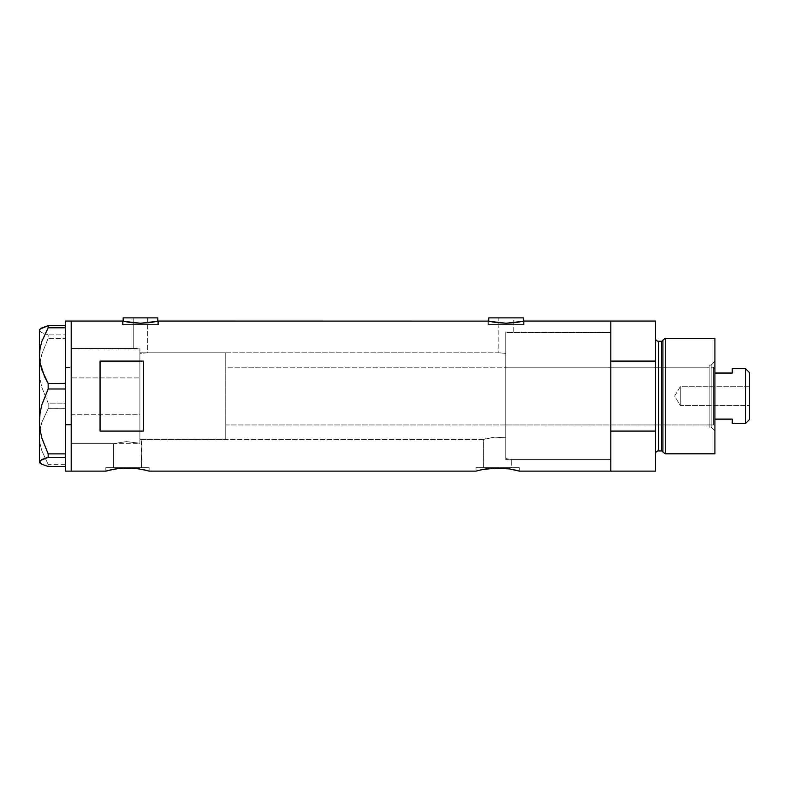 <?xml version="1.0" encoding="UTF-8"?>
<svg xmlns="http://www.w3.org/2000/svg" width="789" height="789" viewBox="0 0 789 789"><rect width="100%" height="100%" fill="white"/><g stroke="black" fill="none" stroke-linecap="round" stroke-linejoin="round"><path stroke-width="0.59" stroke-dasharray="3.94 2.96" d="M149.131 471.132L149.131 467.67L127.483 467.67L141.527 467.67L141.527 439.384L139.9 438.881L139.9 353.393L147.691 352.791L498.816 352.791L505.739 353.393L505.739 437.836L494.762 437.145L483.618 439.384L141.113 439.246L141.527 467.67L113.438 467.67L113.438 443.714L126.398 441.603L139.9 443.26L139.9 438.881L141.113 439.246L139.9 438.881L139.9 443.26L126.398 441.603L113.438 443.714L71.197 443.714L71.197 348.462L133.252 348.462L133.252 317.868L147.691 317.868L147.691 352.791L139.9 353.393L139.9 349.004L133.252 348.462L139.9 349.004L139.9 443.26L139.9 349.004L139.9 396.403L139.9 349.004L71.197 348.462L71.197 471.132L71.197 321.044L71.197 443.714L71.197 348.462L71.197 443.714L113.438 443.714L126.398 441.603L139.9 443.26L139.9 349.004L139.9 443.26L139.9 438.881L139.9 443.26L126.398 441.603L113.438 443.714L113.438 467.67L127.483 467.67L105.834 467.67L149.131 467.67L149.131 471.132L137.335 468.617M508.589 332.948L505.739 332.997L505.739 353.393L498.816 352.791L498.816 317.868L513.244 317.868L513.244 332.583L508.589 332.948L610.804 332.583L610.804 459.583L511.696 459.583L511.696 467.67L483.618 467.67L483.618 439.384L485.669 438.763L494.762 437.145L505.739 437.836L505.739 458.537L511.696 459.583L505.739 458.537L505.739 332.997L508.589 332.948L505.739 332.997L505.739 458.537L505.739 332.997L505.739 458.537L511.696 459.583L610.804 459.583L610.804 396.088L610.804 471.132L610.804 431.08L655.541 431.08L655.541 471.132L655.541 361.096L610.804 361.096L610.804 321.044L610.804 471.132L610.804 321.044L610.804 459.583L610.804 332.583L508.589 332.948L513.244 332.583L513.244 317.868L488.707 317.868L523.344 317.868L498.816 317.868L513.244 317.868L498.816 317.868L498.816 352.791L505.739 353.393L505.739 332.997L505.739 393.928L505.739 332.997L508.589 332.948M157.79 324.506L157.79 321.212L157.79 324.506L123.153 324.506L157.79 324.506M123.153 321.212L123.153 324.506L158.51 324.506L122.433 324.506L122.433 321.044L130.451 322.553L140.481 323.243L150.502 322.553L158.51 321.044L158.51 324.506L158.51 321.044L150.502 322.553L140.481 323.243L130.451 322.553L122.433 321.044L122.433 324.506L158.51 324.506L123.153 324.506L123.153 321.212M523.344 324.506L523.344 321.212L523.344 324.506L488.707 324.506L523.344 324.506M487.987 321.044L487.987 324.506L506.025 324.506L488.707 324.506L488.707 321.212L488.707 324.506L524.064 324.506L487.987 324.506L487.987 321.044L496.005 322.553L506.035 323.243L516.065 322.553L524.064 321.044L524.064 324.506L524.064 321.044L516.065 322.553L506.035 323.243L496.005 322.553L488.342 321.123M105.834 471.132L105.834 467.67L105.834 471.132L109.503 470.155M113.744 469.248L115.441 468.942L113.744 469.248M119.169 468.419L120.993 468.232M127.483 467.946L129.179 467.966M139.535 468.942L133.893 468.232M131.724 468.064L135.787 468.419M489.358 468.419L476.014 471.132L476.014 467.67L519.31 467.67L519.31 471.132L507.514 468.617M505.976 468.419L491.172 468.232M501.883 468.064L499.348 467.966M509.694 468.942L504.063 468.232M145.472 470.155L142.779 469.554M497.652 467.946L489.348 468.419L479.673 470.155M515.661 470.165L512.958 469.554M100.065 431.08L143.361 431.08L143.361 361.096L100.065 361.096L100.065 431.08L143.361 431.08L143.361 361.096L100.065 361.096L100.065 431.08M519.31 471.132L519.31 467.67L497.662 467.67L511.696 467.67L511.696 459.583L505.739 458.537L505.739 393.898L505.739 458.537L505.739 437.836L494.762 437.145L483.618 439.384L483.618 467.67L497.662 467.67L476.014 467.67L476.014 471.132M143.361 431.08L143.361 361.096L143.361 431.08M519.31 467.67L476.014 467.67L519.31 467.67M511.696 467.67L483.618 467.67L511.696 467.67M149.131 467.67L105.834 467.67L149.131 467.67M141.527 467.67L113.438 467.67L141.527 467.67M487.987 324.506L524.064 324.506L487.987 324.506M506.025 324.506L523.018 324.506L506.025 324.506M122.433 324.506L136.951 324.506L122.433 324.506M123.153 317.868L157.79 317.868L123.153 317.868M147.691 317.868L133.252 317.868L147.691 317.868L133.252 317.868L133.252 348.462L139.9 349.004L139.9 353.393L147.691 352.791L147.691 317.868M141.527 439.384L483.618 439.384L494.762 437.145L505.739 437.836L505.739 353.393L498.816 352.791L147.691 352.791L139.9 353.393L139.9 438.881L141.527 439.384M71.197 414.274L139.9 414.274L139.9 348.462L139.9 377.901L71.197 377.901L71.197 443.714L71.197 377.901L139.9 377.901L139.9 443.714L139.9 414.274L71.197 414.274M65.428 387.123L65.428 455.026L65.428 387.123M65.428 383.375L65.428 327.879L65.428 383.375M65.428 327.08L65.428 327.879L65.428 327.08M65.428 325.679L65.428 336.045L65.428 325.679M65.428 337.15L65.428 334.881L48.159 334.891L65.428 334.891L65.428 338.392L65.428 337.15L65.428 338.392L48.159 338.303L41.837 354.133L40.071 362.338L39.45 370.741L40.071 379.174L41.847 387.389L48.159 403.169L65.428 403.169L65.428 338.392L65.428 405.053L65.428 338.392L65.428 367.427L71.197 367.427L65.428 367.427L65.428 405.053L65.428 403.169L48.159 403.169L48.159 408.722L41.876 422.204L40.081 429.265L39.45 436.544L40.061 443.714L41.837 450.775L48.159 464.376L65.428 464.376L65.428 465.096L65.428 406.848L65.428 408.801L48.159 408.722L41.876 422.204L40.081 429.265L39.45 436.544L40.061 443.714L41.837 450.775L48.159 464.376L48.159 466.506L48.159 464.376L65.428 464.376L65.428 465.096L65.428 405.053L65.428 408.722L48.159 408.722L48.159 403.169L41.847 387.389L40.071 379.174L39.45 370.741L39.45 330.275L41.837 332.633L48.159 334.891L48.159 338.303L41.837 354.133L40.071 362.338L39.45 370.741L39.45 436.544L39.45 330.275L41.837 332.633L48.159 334.891L48.159 338.303L65.428 338.303L65.428 337.15M71.197 321.044L71.197 471.132L71.197 321.044M65.428 466.496L65.428 457.295L65.428 466.496M65.428 456.131L65.428 457.295L65.428 456.131M40.081 329.072L39.45 330.275L40.081 329.072M39.45 462.472L39.45 436.544L39.45 462.472M139.9 414.274L139.9 348.462L139.9 414.274M711.165 427.115L711.165 365.06L714.913 361.303L714.913 430.873L711.165 427.115L709.143 427.115L709.143 365.06L711.165 365.06L711.165 427.115L711.165 365.06L709.143 365.06L709.143 427.115L711.165 427.115L714.913 430.873L714.913 338.363L714.913 453.813L714.913 361.303L711.165 365.06L711.165 427.115M505.739 424.955L505.739 367.22L709.143 367.22L709.143 424.955L505.739 424.955L505.739 424.393L505.739 424.955L709.143 424.955L709.143 396.088L709.143 427.115L709.143 367.22L709.143 424.955L709.143 367.22L505.739 367.22L505.739 459.583L610.804 459.583L610.804 332.583L505.739 332.583L505.739 459.583L505.739 332.583L610.804 332.583L610.804 459.583L610.804 332.889L610.804 459.583L505.739 459.583L505.739 367.22L505.739 424.955M661.517 341.243L661.517 450.923L661.517 341.243M662.908 451.998L662.908 340.177L662.908 451.998M655.541 338.363L655.541 453.813L655.541 338.363M658.43 450.923L658.43 341.243L658.43 450.923M655.541 321.044L655.541 361.096L655.541 321.044M655.541 361.096L610.804 361.096L610.804 431.08L655.541 431.08L655.541 361.096M665.275 453.813L665.275 338.363L665.275 453.813M505.739 332.583L505.739 389.865L505.739 332.583M709.143 365.06L709.143 390.032L709.143 365.06M680.276 405.467L680.276 386.709L749.55 386.709L749.55 405.467L680.276 405.467L674.644 396.088L680.276 386.709L680.276 405.467L680.276 386.709L674.644 396.088L680.276 405.467L749.55 405.467L749.55 372.704L749.55 419.472L749.55 386.709L749.55 405.467L749.55 386.709L680.276 386.709L680.276 405.467M732.231 368.946L732.231 373.049L714.913 373.049L714.913 419.127L714.913 368.67L713.473 367.22L713.473 424.955L714.913 423.506L714.913 419.127L714.913 423.506L714.913 419.127L714.913 423.506L713.473 424.955L713.473 367.22L225.762 367.22L225.762 424.955L713.473 424.955L225.762 424.955L225.762 352.791L139.9 352.791L139.9 439.384L225.762 439.384L225.762 352.791L225.762 439.384L139.9 439.384L139.9 352.791L225.762 352.791L225.762 424.393L225.762 367.22L713.473 367.22L713.473 424.955L713.473 367.22L714.913 368.67L714.913 419.127L714.913 373.049L732.231 373.049L732.231 368.67M225.762 439.384L225.762 420.142L225.762 439.384M139.9 352.791L139.9 439.384L139.9 352.791M732.231 423.229L732.231 419.127L714.913 419.127L732.231 419.127L732.231 423.506M745.506 368.67L745.506 423.506L745.506 368.67M71.197 348.462L139.9 348.462M71.197 443.714L139.9 443.714"/><path stroke-width="1.18" d="M157.79 321.212L157.79 317.868L123.153 317.868L123.153 321.212L123.153 317.868L157.79 317.868L157.79 321.212M523.344 321.212L523.344 317.868L488.707 317.868L488.707 321.212L488.707 317.868L523.344 317.868L523.344 321.212M158.165 321.123L488.352 321.123L158.51 321.044L150.502 322.553L140.462 323.243L130.441 322.553L122.433 321.044L71.197 321.044L71.197 471.132L105.834 471.132L114.938 469.031M524.064 321.044L610.804 321.044L524.064 321.044L516.065 322.553L506.025 323.243L495.995 322.553L488.342 321.123M109.937 470.057L119.178 468.419L127.493 467.946L135.797 468.419L145.442 470.155M120.993 468.232L131.724 468.064L139.525 468.942M123.962 468.025L123.232 468.064M129.179 467.966L127.483 467.946M133.893 468.232L131.724 468.064M137.335 468.617L135.787 468.419M142.779 469.554L145.018 470.047M480.116 470.057L485.117 469.031M482.355 469.554L497.672 467.946L509.704 468.942L519.31 471.132L515.197 470.047M491.172 468.232L489.338 468.419M494.141 468.025L509.704 468.942M499.348 467.966L497.652 467.946M504.063 468.232L501.903 468.064M507.514 468.617L505.976 468.419M512.958 469.554L519.31 471.132L610.804 471.132L610.804 321.044L610.804 361.096L655.541 361.096L655.541 321.044L655.541 431.08L610.804 431.08L610.804 471.132L519.31 471.132M149.131 471.132L476.014 471.132L149.131 471.132L145.472 470.165M100.065 431.08L100.065 361.096L143.361 361.096L143.361 431.08L100.065 431.08L100.065 361.096L143.361 361.096L143.361 431.08L100.065 431.08M122.433 321.044L71.197 321.044L71.197 424.748L65.428 424.748L71.197 424.748L71.197 462.236L71.197 321.399L71.197 471.132L71.197 462.275L71.197 471.132L105.834 471.132M107.491 470.668L106.259 471.013L107.491 470.668M476.428 471.013L482.345 469.554M610.804 471.132L610.804 321.044L610.804 361.096L655.541 361.096L655.541 471.132L610.804 471.132L655.541 471.132L655.541 431.08L610.804 431.08L610.804 471.132M485.62 468.942L493.411 468.064M115.441 468.942L119.178 468.419M522.693 321.36L506.025 323.243L489.367 321.36M157.139 321.36L140.462 323.243L123.814 321.36M65.428 389.095L65.428 453.872L65.428 389.095M40.081 463.104L39.45 461.9L40.061 460.707L48.159 457.285L48.159 453.872L41.837 438.043L40.071 429.837L39.45 421.434L39.45 462.472L41.876 464.277L48.159 466.506L65.428 466.506L48.159 466.506L41.876 464.277L39.45 461.9L41.837 459.543L48.159 457.285L48.159 453.872L65.428 453.872L65.428 455.026L65.428 453.872L48.159 453.872L41.837 438.043L40.071 429.837L39.45 421.434L40.071 413.002L41.847 404.787L48.159 388.997L48.159 383.454L65.428 383.454L65.428 387.123L65.428 383.375L48.159 383.454L44.618 376.807L40.081 362.91L39.45 355.622L40.061 348.462L41.837 341.4L48.159 327.8L65.428 327.8L65.428 327.08L65.428 383.375L65.428 327.8L48.159 327.8L48.159 325.67L41.876 327.899L39.45 329.703L39.45 355.622L40.061 348.462L41.837 341.4L48.159 327.8L48.159 325.67L40.081 329.072M65.428 326.39L65.428 325.67L48.159 325.67L65.428 325.67L65.428 326.39M65.428 321.044L65.428 325.67L65.428 321.044L71.197 321.044M65.428 471.132L65.428 457.295L48.159 457.285L65.428 457.285L65.428 456.131L65.428 471.132L71.197 471.132M48.159 388.997L65.428 388.997L48.159 388.997L48.159 383.454L41.876 369.972L40.081 362.91L39.45 355.622L39.45 421.434L40.071 413.002L41.847 404.787L48.159 388.997M39.45 462.472L39.45 329.703M65.428 455.026L65.428 456.131L65.428 455.026M665.275 338.363L662.908 340.177L662.908 451.998L665.275 453.813L665.275 338.363L665.275 453.813L714.913 453.813L714.913 338.363L665.275 338.363L714.913 338.363L714.913 453.813L665.275 453.813L662.908 451.998A1.44 1.44 0 0 0 661.517 450.923A1.44 1.44 0 0 1 662.908 451.998L662.908 340.177A1.44 1.44 0 0 1 661.517 341.243L658.43 341.243A2.89 2.89 0 0 1 655.541 338.363A2.89 2.89 0 0 0 658.43 341.243L658.43 450.923L661.517 450.923L661.517 341.243A1.44 1.44 0 0 0 662.908 340.177L665.275 338.363M655.541 453.813A2.89 2.89 0 0 1 658.43 450.923A2.89 2.89 0 0 0 655.541 453.813M661.517 450.923L658.43 450.923L658.43 341.243L661.517 341.243L661.517 450.923M745.506 423.506L749.55 419.472L749.55 372.704L745.506 368.67L745.506 423.506L745.506 368.67L732.231 368.67L732.231 373.049L714.913 373.049L732.231 373.049L732.231 368.67L745.506 368.67L749.55 372.704L749.55 419.472L745.506 423.506L732.231 423.506L745.506 423.506M732.231 423.229L732.231 419.127L714.913 419.127L732.231 419.127L732.231 423.506M610.804 321.044L655.541 321.044"/></g></svg>

